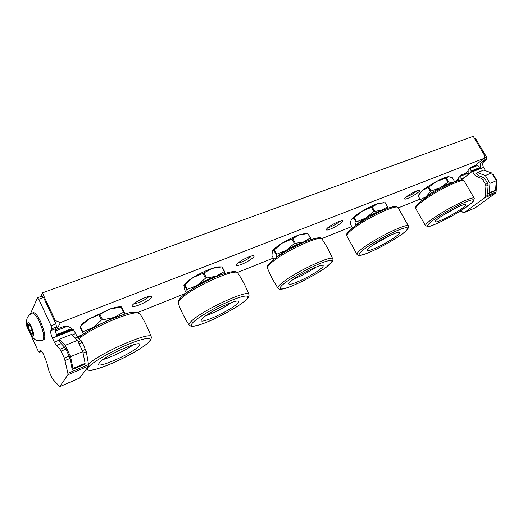<?xml version="1.0" encoding="UTF-8"?>
<svg xmlns="http://www.w3.org/2000/svg" width="523" height="523" viewBox="0 0 523 523"><rect width="100%" height="100%" fill="white"/><g stroke="black" fill="none" stroke-linecap="round" stroke-linejoin="round"><path stroke-width="0.78" d="M40.644 321.776C37.564 315.454 35.093 312.427 33.224 312.689L32.165 313.087C34.021 312.826 36.492 315.859 39.571 322.188C43.631 331.863 44.717 337.858 42.84 340.179L43.893 339.767C45.782 337.44 44.697 331.445 40.644 321.776M56.471 345.566L61.204 343.663L59.04 340.218L54.314 342.107L56.471 345.566L59.988 349.253L64.375 358.059L67.892 373.324L67.892 374.795L59.727 386.667L53.039 379.495L51.98 377.743L48.992 371.252L46.763 362.472L43.54 354.417C42.239 351.731 41.199 350.436 40.428 350.534L39.323 352.365L38.107 350.841L26.836 326.339L26.196 323.574L26.693 322.43M30.341 314.035L37.486 297.744L38.761 299.274L51.117 325.796L51.764 328.817L50.836 330.582C50.391 332.072 50.927 334.576 52.45 338.087L54.314 342.107M42.147 296.136L43.559 297.515L55.909 323.94L51.117 325.796M51.764 328.817L56.543 326.953L55.588 328.725C55.144 330.013 55.562 332.268 56.85 335.491L73.155 329.045L77.522 337.1L82.301 342.473L86.328 351.691L88.76 365.93L79.607 378.07M65.198 360.445L69.945 358.477L72.226 369.545L84.314 364.439L85.105 363.348L82.791 351.606L77.502 340.362L71.494 334.38L59.334 339.231L65.244 345.317L70.546 356.666L72.972 368.467L85.105 363.348M69.945 358.477L69.128 356.098L64.375 358.059M61.132 351.09L65.891 349.155L69.128 356.098M65.891 349.155L64.741 347.324L59.988 349.253M61.204 343.663L64.741 347.324M56.543 326.953L55.909 323.94M72.226 369.545L72.972 368.467M59.04 340.218L59.334 339.231M56.778 335.321L72.416 329.144L68.016 326.045L63.133 326.751M70.546 356.666L82.791 351.606M65.244 345.317L77.502 340.362M31.23 327.646L28.837 324.162L28.079 325.881L29.68 331.033L32.053 334.517L32.838 332.844L31.23 327.646M71.913 328.555L56.51 334.635M29.615 325.293L28.079 325.881M29.68 331.033L32.001 330.137M485.625 170.779L483.559 167.393C482.337 164.935 482.468 162.954 483.945 161.437L486.41 159.476L486.573 157.09L475.819 138.981L474.315 138.124M460.188 211.089L464.483 212.462L475.165 207.866L495.431 193.19L496.092 191.863L496.843 181.586L496.412 179.834L493.601 175.094L492.248 173.943M486.573 157.09L484.115 157.992M484.141 158.031L483.984 160.424L486.41 159.476M487.691 183.429L488.129 185.201L487.521 194.098L489.293 192.797L489.946 183.325L485.331 175.512L477.401 172.616L476.348 173.44L478.852 175.767L483.592 177.513L484.867 178.644L487.691 183.429L485.481 184.338L482.657 179.546L481.382 178.408L476.643 176.65L474.243 174.499L472.341 171.217L480.879 167.837C479.951 165.53 480.166 163.712 481.52 162.385L483.984 160.424M464.483 212.462L484.586 197.799L485.233 196.465L485.926 186.116L488.129 185.201M487.521 194.098L493.797 191.444L495.575 190.143L496.262 180.716L491.666 172.95L483.723 170.093L477.401 172.616M458.351 180.644L457.364 180.383M468.445 173.989L468 173.224L466.862 172.806M472.341 171.217L479.65 168.184L477.859 165.386L476.695 164.974M489.293 192.797L495.575 190.143M485.481 184.338L485.926 186.116M460.142 211.115L462.816 212.227M461.802 174.806L460.835 176.061L460.998 178.905L461.914 179.448L468.163 174.525L468.15 170.204L469.412 168.563L471.203 167.125L470.635 168.216L471.145 171.544M491.666 172.95L485.331 175.512M496.262 180.716L489.946 183.325M471.589 166.968L471.203 167.125M458.521 180.592L458.436 177.983L461.41 174.97M461.312 179.343L462.862 178.729M479.264 167.765L470.824 171.099M464.287 177.598L460.998 178.905M144.57 297.868C137.745 300.777 133.542 303.405 131.959 305.746C131.829 307.086 134.248 306.818 139.216 304.942C146.335 302.189 153.782 296.927 151.317 296.345C150.199 296.057 147.95 296.567 144.57 297.868M133.542 303.948L138.857 302.614C143.949 300.47 147.309 298.417 148.944 296.476M248.719 256.904C242.071 259.8 237.919 262.441 236.265 264.834C236.141 265.887 237.952 265.704 241.698 264.272C248.196 261.775 256.041 256.25 253.72 255.767C252.897 255.557 251.223 255.937 248.719 256.904M237.795 263.069L241.508 262.062C246.248 260.036 249.543 258.016 251.406 256.002M338.531 221.582C332.059 224.459 327.947 227.106 326.195 229.519C326.084 230.342 327.463 230.205 330.333 229.1C336.256 226.838 344.487 221.092 342.31 220.706L338.531 221.582M327.764 227.74L330.275 226.995C334.642 225.112 337.871 223.131 339.976 221.066M416.779 190.81C410.483 193.66 406.41 196.295 404.547 198.701C404.449 199.355 405.521 199.243 407.757 198.38C413.15 196.328 421.721 190.418 419.694 190.117L416.779 190.81M406.221 196.883L407.796 196.367C411.771 194.641 414.929 192.726 417.262 190.627M56.883 329.157L60.472 322.56L484.063 158.345L474.943 165.628M468 171.171L465.124 173.466M458.279 178.938L454.467 181.978M419.851 199.204L398.265 207.879M351.718 226.577L321.658 238.651M273.307 258.081L237.331 272.535M186.175 293.089L137.948 312.46M81.921 334.975L77.273 336.838M484.063 158.345L484.52 155.318L473.243 136.313L42.376 292.9L55.314 320.573L60.472 322.56M54.797 321.56L55.314 320.573M40.755 296.554L42.376 292.9M137.739 347.239C139.314 345.88 139.974 344.912 139.726 344.337C139.517 340.597 107.444 354.633 99.991 361.857L98.337 364.466C99.141 367.989 129.913 354.431 137.739 347.239M102.861 359.615C111.379 357.189 126.259 349.952 133.273 344.847M88.263 330.778L92.859 327.601L113.942 317.494L120.081 315.676M125.095 314.055L124.193 312.146L123.611 312.218L113.942 317.494L101.455 320.076L92.859 327.601L82.778 331.791L82.392 332.183L83.458 333.883M123.611 312.218L121.12 307.066L109.869 309.041C114.4 307.511 117.767 306.779 119.963 306.851L121.63 306.896L124.193 312.146M101.455 320.076L98.939 314.813L88.805 319.076L109.869 309.041L99.965 314.323L102.488 319.586M82.392 332.183L79.921 326.96L81.327 325.084C82.601 323.436 85.092 321.436 88.805 319.076L80.307 326.561L82.778 331.791M121.702 307.001L121.12 307.066M99.965 314.323L98.939 314.813M80.307 326.561L79.921 326.96M235.533 305.118C237.756 303.36 238.73 302.157 238.462 301.51C238.181 298.417 211.985 310.25 203.676 317.311C201.695 318.938 200.839 320.043 201.107 320.638C201.793 323.567 226.962 312.146 235.533 305.118M205.689 315.794C215.025 312.394 223.766 307.923 231.924 302.372M190.084 290.376L197.079 285.381C203.519 281.492 209.873 278.426 216.156 276.19L220.634 274.895M224.929 273.418L224.629 271.646L224.204 271.666L216.156 276.19L205.48 278.216L197.079 285.381L187.227 289.474L186.77 289.879L187.397 292.207M224.204 271.666L221.765 266.913L212.168 268.391C215.352 267.331 217.738 266.822 219.333 266.854L222.19 266.893L224.629 271.646M205.48 278.216L203.009 273.366L193.105 277.523C199.518 273.621 205.872 270.574 212.168 268.391L203.937 272.921L206.408 277.772M186.77 289.879L184.344 285.055L183.861 285.185L184.312 284.558C185.658 282.695 188.587 280.354 193.105 277.523L184.796 284.649L187.227 289.474M183.861 285.185L184.652 289.814L186.26 293.024M222.19 266.893L221.765 266.913M203.937 272.921L203.009 273.366M184.796 284.649L184.344 285.055M394.78 237.292C398.147 234.886 399.709 233.336 399.467 232.637C399.193 230.519 380.417 239.462 371.605 245.96C368.447 248.248 367.009 249.719 367.27 250.36C367.761 252.374 385.837 243.757 394.78 237.292M373.01 244.973L391.786 234.637M355.398 225.746C357.216 223.707 360.713 221.118 365.891 217.973C371.892 214.423 377.194 211.841 381.797 210.239L384.745 209.475M387.366 208.448L387.471 206.82L381.797 210.239L373.795 211.482L365.891 217.973L356.601 221.817L356.071 222.229L355.261 225.759M352.587 227.871L350.181 223.785L351.247 219.68L353.777 218.071L356.071 222.229M387.471 206.82L385.379 202.767L387.687 206.873M385.163 202.721L378.031 203.519L372.232 206.931L374.566 211.109M373.795 211.482L371.461 207.304L362.125 211.2L354.3 217.66L356.601 221.817M383.575 202.689L378.031 203.519C373.409 205.081 368.114 207.638 362.125 211.2C356.307 214.776 352.679 217.601 351.253 219.68M372.232 206.931L371.461 207.304M354.3 217.66L353.777 218.071M455.873 212.456C462.469 208.357 465.751 205.742 465.712 204.611C465.385 203.231 453.984 208.376 444.792 214.09C438.287 218.163 435.097 220.726 435.221 221.772C435.646 223.112 446.812 218.052 455.873 212.456M442.125 215.777L456.88 207.461M440.784 188.483L433.809 192.464M440.216 187.737C445.831 184.822 449.813 183.22 452.153 182.926L448.531 181.854L440.216 187.737L431.076 190.954L425.984 196.766C429.631 193.863 434.378 190.856 440.216 187.737M423.329 199.355L425.984 196.766L420.289 199.642L421.898 200.433M454.624 181.579L452.402 177.768L448.708 176.663L446.269 177.964L448.531 181.854M447.943 182.082L445.688 178.199L436.561 181.409L428.834 187.057L431.076 190.954M430.39 191.398L428.147 187.502L422.388 190.49L418.106 195.811L420.289 199.642M420.211 199.832L418.106 195.811M448.708 176.663L448.669 176.669C446.367 176.846 442.334 178.428 436.561 181.409C430.73 184.521 426.003 187.548 422.388 190.49L418.544 195.072M446.269 177.964L445.688 178.199M428.834 187.057L428.147 187.502M319.37 269.816C322.181 267.724 323.449 266.338 323.188 265.658C322.9 263.115 301.006 273.294 292.337 280.06C289.762 282.034 288.604 283.329 288.879 283.956C289.454 286.369 310.518 276.556 319.37 269.816M293.906 278.929C301.764 275.752 309.198 271.783 316.212 267.031M277.282 256.845C279.132 255.002 282.113 252.818 286.231 250.308C292.429 246.601 298.202 243.803 303.549 241.92L307.138 240.926M310.518 239.684L310.283 238.004L303.549 241.92L294.357 243.509L286.231 250.308L276.68 254.263L276.183 254.668L276.17 257.63M310.283 238.004L307.91 233.604L310.584 238.024M307.91 233.604L299.679 234.709L292.808 238.625L295.201 243.103M294.357 243.509L291.965 239.031L282.368 243.045L274.32 249.804L276.68 254.263M276.183 254.668L273.83 250.216L272.398 250.994L271.947 255.499L273.941 259.284M307.21 233.604L304.837 233.611L299.679 234.709C294.318 236.553 288.552 239.331 282.368 243.045C277.164 246.268 273.869 248.876 272.49 250.857L272.398 250.994M292.808 238.625L291.965 239.031M274.32 249.804L273.83 250.216M29.458 331.517C25.634 323.449 27.647 318.723 31.452 327.15C35.348 335.42 33.178 339.852 29.458 331.517M38.761 299.274L43.559 297.515M41.722 351.345L39.408 352.273M40.206 350.763L40.761 350.541M79.849 377.966L59.818 386.582M67.892 374.795L88.76 365.93M88.812 364.459L67.892 373.324M83.079 353.038L86.328 351.691M73.475 329.765L52.45 338.087M50.836 330.582L55.588 328.725M85.53 349.331L82.34 350.645M75.338 333.713L72.115 335.001M79.11 343.774L82.301 342.473M81.137 340.676L78.208 341.859M75.175 338.048L77.522 337.1M68.016 326.045L55.49 330.954M475.002 139.275L475.819 138.981M483.945 161.437L481.52 162.385M483.559 167.393L472.609 171.727M484.546 170.387L485.181 170.138M493.058 175.31L493.601 175.094M496.412 179.834L495.869 180.049M496.183 181.86L496.843 181.586M496.092 191.863L485.233 196.465M484.586 197.799L495.431 193.19M475.381 207.742L464.699 212.338M476.453 173.623L474.243 174.499M472.374 171.289L461.325 180.043M478.852 175.767L476.643 176.65M482.657 179.546L484.867 178.644M483.592 177.513L481.382 178.408M477.859 165.386L470.635 168.216M468 173.224L460.835 176.061M78.273 337.838C85.713 331.739 96.402 325.62 110.34 319.481C124.01 314.807 131.606 309.577 139.981 313.911C138.778 307.995 94.434 325.672 79.065 338.623M88.681 363.799C102.737 351.495 151.67 330.726 151.206 336.884C151.775 336.374 151.245 340.989 147.434 343.408C140.288 349.495 122.983 358.961 108.137 364.995C98.971 368.473 93.107 370.297 90.557 370.461L85.818 369.905M89.812 365.799C92.394 362.799 110.706 351.103 132.646 342.552C153.442 334.87 151.984 339.858 147.041 343.637C143.753 346.834 127.279 357.274 106.522 365.61C86.184 373.468 84.903 369.754 89.812 365.799M178.304 303.333C177.624 301.483 178.977 299.084 182.357 296.142C189.208 290.023 205.173 280.988 218.169 275.843C232.042 270.535 236.795 270.953 237.841 273.098C236.599 267.652 194.621 286.035 182.037 297.816C179.173 300.372 177.925 302.216 178.304 303.333C181.03 310.963 184.632 318.187 189.11 324.999C188.561 324.09 189.856 322.325 192.994 319.71C206.245 308.256 249.072 289.049 248.863 294.41C248.837 294.384 250.543 296.855 243.679 301.961C234.664 309.021 214.731 319.546 201.852 324.051C194.203 326.542 192.961 326.404 190.888 326.175L189.11 324.999M195.118 320.586C198.524 317.363 216.692 306.007 235.219 298.849C252.537 292.566 248.713 298.273 243.411 302.104C239.488 305.458 223.066 315.663 205.343 322.724C188.182 329.268 189.731 324.62 195.118 320.586M346.854 235.932C347.703 234.33 343.212 235.873 353.502 227.152C360.778 221.739 369.434 216.62 379.469 211.795C384.719 209.363 389.001 207.729 392.322 206.899C393.937 206.121 398.644 207.108 398.042 207.572C397.003 203.852 366.917 217.921 353.339 228.61C348.619 232.258 346.455 234.703 346.854 235.932L357 254.44C356.451 253.459 358.686 251.125 363.714 247.438C377.841 236.926 408.47 222.399 408.496 226.08C409.006 228.329 406.404 231.329 400.677 235.069C394.492 239.305 387.38 243.515 379.332 247.699C368.316 253.197 361.936 255.289 360.262 255.355C358.706 255.538 357.621 255.231 357 254.44M365.407 248.275C369.807 244.856 387.275 234.258 400.801 229.126C413.072 224.838 406.194 231.343 400.54 235.141C395.865 238.606 379.933 248.235 366.741 253.413C354.287 258.029 359.549 252.282 365.407 248.275M415.72 208.507C415.347 208.468 415.471 207.638 416.092 206.023L419.995 201.956L430.292 194.634C440.013 188.587 448.662 184.148 456.246 181.318C463.208 178.925 464.006 180.71 464.149 180.958C463.201 178.552 444.936 186.534 430.501 195.785C420.433 202.303 415.504 206.546 415.72 208.507L425.526 225.746C425.134 224.151 430.181 220.052 440.654 213.456C455.533 204.179 474.028 195.89 474.283 198.282L473.25 201.42L471.328 203.264L458.651 212.037C445.57 220.229 429.403 227.113 428.383 226.531L425.526 225.746M441.804 214.528C448.146 210.462 465.869 200.858 472.321 199.832C477.362 199.642 465.182 208.161 458.599 212.057C452.454 215.927 436.228 224.772 429.161 226.302C423.166 227.145 434.718 218.745 441.804 214.528M267.449 268.221C266.115 267.129 267.9 264.448 272.81 260.186C281.557 253.446 292.298 247.307 305.046 241.77C316.075 237.54 321.743 236.644 322.057 239.096C320.913 234.624 285.826 250.543 272.568 261.742C268.757 264.873 267.05 267.031 267.449 268.221L272.078 278.478L277.903 288.14C277.34 287.186 279.105 285.127 283.211 281.949C297.077 270.986 332.831 254.459 332.772 258.872C333.125 258.996 332.968 259.911 332.295 261.624L326.26 267.175C315.487 275.536 289.271 288.029 283.826 288.794C279.805 289.507 281.551 289.297 279.38 289.141L277.903 288.14M285.094 282.806C289.069 279.472 306.87 268.528 322.606 262.494C337.113 257.316 331.575 263.468 326.071 267.279C321.723 270.692 305.563 280.583 290.35 286.611C275.798 292.089 279.432 286.826 285.094 282.806M32.165 313.087C28.582 314.977 26.758 317.507 26.686 320.677C26.817 323.299 26.157 323.619 29.419 331.955C34.963 342.454 37.663 340.774 42.84 340.179M42.278 295.998L37.486 297.744M41.755 351.384L39.323 352.365M79.751 378.051L59.727 386.667M63.845 326.43L55.392 329.738M471.4 167.014L476.839 164.889M461.613 174.859L467 172.727M454.565 181.474L457.494 180.311M139.981 313.911C144.629 321.096 148.369 328.751 151.206 336.884M237.841 273.098C242.345 279.746 246.013 286.852 248.863 294.41M398.042 207.572L408.496 226.08M464.149 180.958L474.283 198.282M322.057 239.096L327.993 248.654L332.772 258.872"/></g></svg>
